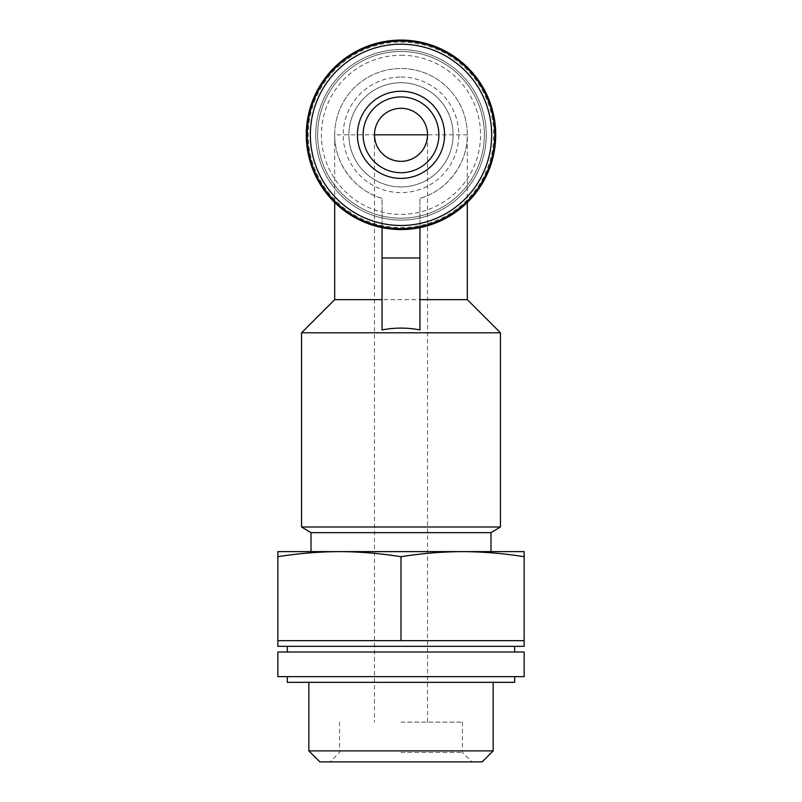 <?xml version="1.0" encoding="UTF-8"?>
<svg xmlns="http://www.w3.org/2000/svg" width="802" height="802" viewBox="0 0 802 802"><rect width="100%" height="100%" fill="white"/><g stroke="black" fill="none" stroke-linecap="round" stroke-linejoin="round"><path stroke-width="0.6" stroke-dasharray="4.01 3.01" d="M401 161.342C417.08 159.748 425.922 150.906 427.526 134.826A26.526 26.526 0 0 0 401 108.3A26.526 26.526 0 0 0 374.474 134.826C376.078 150.906 384.92 159.748 401 161.342M524.137 551.616L524.137 556.718C503.616 553.43 483.095 551.726 462.574 551.616L524.137 551.616M401 556.718C380.479 553.43 359.958 551.726 339.426 551.616L462.574 551.616C442.042 551.726 421.521 553.43 401 556.718L401 640.658L277.863 640.658L401 640.658M277.863 551.616L339.426 551.616C318.905 551.726 298.384 553.43 277.863 556.718L277.863 551.616M382.053 227.638A94.726 94.726 0 0 1 401 40.1A94.726 94.726 0 0 1 419.947 227.638C407.316 230.174 394.684 230.174 382.053 227.638L382.053 198.365A66.305 66.305 0 0 1 347.045 96.29A66.305 66.305 0 0 1 454.955 96.29A66.305 66.305 0 0 1 419.947 198.365L419.947 329.943M382.053 329.943L382.053 198.365C354.554 190.525 334.354 163.418 334.695 134.826A66.305 66.305 0 0 1 401 68.521A66.305 66.305 0 0 1 467.305 134.826C467.646 163.418 447.446 190.525 419.947 198.365L419.947 227.638M401 41.042A93.774 93.774 0 0 1 482.213 181.713A93.774 93.774 0 0 1 319.787 181.713A93.774 93.774 0 0 1 401 41.042M401 82.726A52.1 52.1 0 0 1 446.123 160.871A52.1 52.1 0 0 1 355.877 160.871A52.1 52.1 0 0 1 401 82.726A52.1 52.1 0 0 1 446.123 160.871A52.1 52.1 0 0 1 355.877 160.871A52.1 52.1 0 0 1 401 82.726M401 55.258A79.568 79.568 0 0 1 469.912 174.605A79.568 79.568 0 0 1 332.088 174.605A79.568 79.568 0 0 1 401 55.258M401 49.574A85.253 85.253 0 0 1 474.834 177.453A85.253 85.253 0 0 1 327.166 177.453A85.253 85.253 0 0 1 401 49.574A85.253 85.253 0 0 1 474.834 177.453A85.253 85.253 0 0 1 327.166 177.453A85.253 85.253 0 0 1 401 49.574A85.253 85.253 0 0 1 474.834 177.453A85.253 85.253 0 0 1 327.166 177.453A85.253 85.253 0 0 1 401 49.574A85.253 85.253 0 0 1 474.834 177.453A85.253 85.253 0 0 1 327.166 177.453A85.253 85.253 0 0 1 401 49.574M401 51.468A83.358 83.358 0 0 1 473.19 176.5A83.358 83.358 0 0 1 328.81 176.5A83.358 83.358 0 0 1 401 51.468A83.358 83.358 0 0 1 473.19 176.5A83.358 83.358 0 0 1 328.81 176.5A83.358 83.358 0 0 1 401 51.468M401 42.085A92.741 92.741 0 0 1 481.31 181.192A92.741 92.741 0 0 1 320.69 181.192A92.741 92.741 0 0 1 401 42.085M334.695 299.647L467.305 299.647M301.542 332.8L500.458 332.8M301.542 526.984L500.458 526.984M311.016 532.668L490.984 532.668M401 551.616L490.984 551.616L401 551.616M277.863 556.718L277.863 640.658L524.137 640.658L462.574 640.658L524.137 640.658L524.137 556.718M277.863 646.332L524.137 646.332M277.863 652.016L524.137 652.016M277.863 676.647L524.137 676.647M401 676.647L514.673 676.647L401 676.647M287.327 682.332L514.673 682.332M401 682.332L493.15 682.332L401 682.332M308.85 750.893L493.15 750.893M319.858 761.9L482.142 761.9M401 761.9L471.907 761.9L401 761.9M401 172.711A37.894 37.894 0 0 0 433.812 115.879A37.894 37.894 0 0 0 368.188 115.879A37.894 37.894 0 0 0 401 172.711M401 722.111L462.433 722.111L401 722.111M401 752.426L462.433 752.426L401 752.426M427.526 722.111L427.526 134.826A26.526 26.526 0 0 0 401 108.3A26.526 26.526 0 0 0 374.474 134.826L374.474 722.111M467.305 134.826L334.695 134.826A66.305 66.305 0 0 1 401 68.521A66.305 66.305 0 0 1 467.305 134.826L467.305 202.475M401 77.042A57.784 57.784 0 0 1 451.045 163.718A57.784 57.784 0 0 1 350.955 163.718A57.784 57.784 0 0 1 401 77.042M334.695 134.826L334.695 202.475M339.567 722.111L339.567 752.426L330.093 761.9M462.433 722.111L462.433 752.426L471.907 761.9"/><path stroke-width="1.2" d="M401 161.342A26.526 26.526 0 0 0 423.967 121.563A26.526 26.526 0 0 0 378.033 121.563A26.526 26.526 0 0 0 401 161.342M462.574 551.616C483.095 551.726 503.616 553.43 524.137 556.718L524.137 551.616L277.863 551.616L277.863 556.718C298.384 553.43 318.905 551.726 339.426 551.616C359.958 551.726 380.479 553.43 401 556.718C421.521 553.43 442.042 551.726 462.574 551.616M401 91.248A43.569 43.569 0 0 1 444.569 134.826A43.569 43.569 0 0 1 401 178.395A43.569 43.569 0 0 1 357.431 134.826A43.569 43.569 0 0 1 401 91.248M401 41.042A93.774 93.774 0 0 1 482.213 181.713A93.774 93.774 0 0 1 319.787 181.713A93.774 93.774 0 0 1 401 41.042M401 40.1A94.726 94.726 0 0 1 483.035 182.184A94.726 94.726 0 0 1 318.965 182.184A94.726 94.726 0 0 1 401 40.1M382.053 299.647L334.695 299.647L301.542 332.8L301.542 526.984L500.458 526.984L500.458 332.8L301.542 332.8M467.305 202.475L467.305 299.647L419.947 299.647M382.053 329.943C394.694 327.487 407.326 327.487 419.947 329.943L419.947 257.963L382.053 257.963L382.053 329.943M500.458 526.984L490.984 532.668L311.016 532.668L301.542 526.984M277.863 556.718L277.863 640.658L524.137 640.658L524.137 646.332L277.863 646.332L277.863 640.658M524.137 556.718L524.137 640.658M401 556.718L401 640.658M524.137 652.016L277.863 652.016L277.863 676.647L524.137 676.647L524.137 652.016M514.673 676.647L514.673 682.332L287.327 682.332L287.327 676.647M493.15 682.332L493.15 750.893L308.85 750.893L308.85 682.332M493.15 750.893L482.142 761.9L319.858 761.9L308.85 750.893M419.947 227.638L419.947 257.963M382.053 227.638L382.053 257.963M401 172.711A37.894 37.894 0 0 0 433.812 115.879A37.894 37.894 0 0 0 368.188 115.879A37.894 37.894 0 0 0 401 172.711A37.894 37.894 0 0 0 433.812 115.879A37.894 37.894 0 0 0 368.188 115.879A37.894 37.894 0 0 0 401 172.711M401 44.18A90.646 90.646 0 0 1 479.506 180.149A90.646 90.646 0 0 1 322.494 180.149A90.646 90.646 0 0 1 401 44.18M374.474 134.826L427.526 134.826M334.695 202.475L334.695 299.647M467.305 299.647L500.458 332.8M311.016 532.668L311.016 551.616M490.984 532.668L490.984 551.616M287.327 646.332L287.327 652.016M514.673 646.332L514.673 652.016"/></g></svg>
